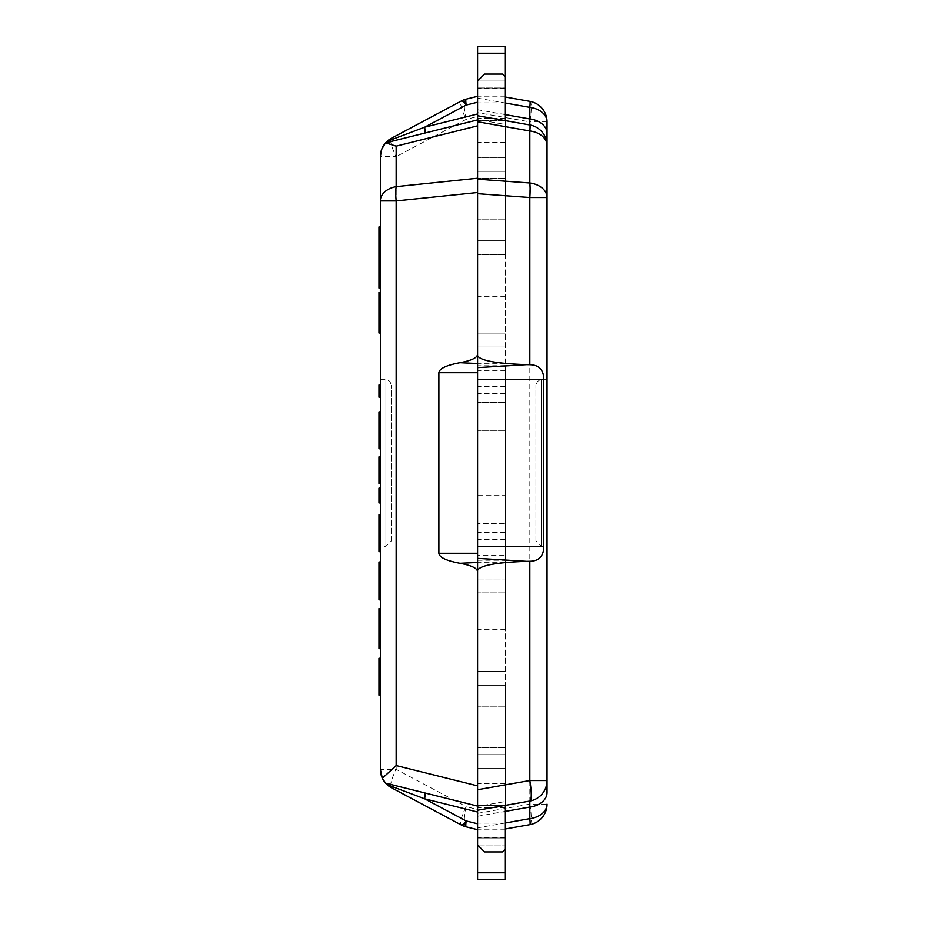 <?xml version="1.0" encoding="UTF-8"?>
<svg xmlns="http://www.w3.org/2000/svg" width="926" height="926" viewBox="0 0 926 926"><rect width="100%" height="100%" fill="white"/><g stroke="black" fill="none" stroke-linecap="round" stroke-linejoin="round"><path stroke-width="0.69" stroke-dasharray="4.63 3.47" d="M535.923 540.784L535.923 385.216L535.923 540.784L541.479 546.34L547.034 546.34L547.034 379.66L547.034 546.34M529.822 124.964L529.822 801.036L477.584 810.25L477.584 805.354L505.365 805.354L477.584 810.25L505.365 805.354L477.584 805.354L477.584 833.863L477.584 806.396L505.365 801.499L505.365 754.69L477.584 754.69L477.584 806.396L505.365 801.499L505.365 578.981L477.584 578.981L477.584 685.24L505.365 685.24L505.365 240.76L477.584 240.76L477.584 347.019L505.365 347.019L505.365 124.501L477.584 119.604L477.584 171.31L505.365 171.31L505.365 124.501L477.584 119.604L477.584 92.137L477.584 115.75L505.365 120.646L477.584 115.75L505.365 120.646L477.584 120.646L477.584 74.08L477.584 119.917L385.598 142.859A20.835 20.835 0 0 0 385.355 143.125M505.365 120.646L477.584 120.646L505.365 120.646L477.584 120.646L477.584 81.025L484.53 74.08L477.584 81.025L477.584 87.97L477.584 81.025L477.584 87.97L477.584 81.025L484.53 74.08L502.587 74.08L505.365 76.858L502.587 74.08L484.53 74.08L502.587 74.08L505.365 76.858L505.365 120.646M385.309 782.817A20.835 20.835 0 0 0 385.598 783.141L477.584 806.083L477.584 829.696L477.584 74.08L505.365 74.08L477.584 74.08L477.584 240.76L505.365 240.76L477.584 240.76L477.584 157.42L505.365 157.42L477.584 157.42L477.584 240.76L505.365 240.76L477.584 240.76L477.584 254.65L505.365 254.65L477.584 254.65L477.584 240.76L505.365 240.76L505.365 157.42L505.365 254.65L505.365 240.76L477.584 240.76L477.584 121.757L477.584 179.193L477.584 157.42L477.584 171.31L505.365 171.31L477.584 171.31L505.365 171.31L505.365 74.08L505.365 240.76L477.584 240.76L477.584 192.527M477.584 578.981L477.584 333.129L477.584 347.019L505.365 347.019L505.365 578.981L477.584 578.981L477.584 592.872L477.584 578.981L505.365 578.981L477.584 578.981M477.584 553.285L477.584 789.728L477.584 754.69L505.365 754.69L477.584 754.69L477.584 768.58L505.365 768.58L477.584 768.58L477.584 754.69L505.365 754.69L477.584 754.69L477.584 685.24L505.365 685.24L477.584 685.24L477.584 671.35L505.365 671.35L477.584 671.35L477.584 685.24L505.365 685.24L477.584 685.24L477.584 768.58L477.584 685.24L505.365 685.24L477.584 685.24L505.365 685.24L505.365 851.92L505.365 754.69L505.365 768.58L505.365 754.69L477.584 754.69L477.584 685.24L477.584 851.92L477.584 805.354L477.584 844.975L484.53 851.92L477.584 844.975L477.584 838.03L477.584 879.7L505.365 879.7L505.365 872.755L477.584 872.755M529.822 824.649A20.835 3.565 80 0 0 529.822 804.138L547.034 804.138A20.835 20.835 0 0 1 529.822 824.649L505.365 828.967M505.365 97.033L529.822 101.351A20.835 3.565 100 0 1 529.822 121.862L477.584 112.659M547.034 121.862L529.822 121.862M547.034 197.516L547.034 780.525M391.466 540.784L391.466 385.216L391.466 540.784L385.91 546.34L380.355 546.34L380.355 379.66L380.355 546.34M477.584 193.696L477.584 372.715M461.426 825.031L391.397 787.725A20.835 4.48 -62 0 1 396.154 769.332L466.183 806.639A20.835 4.896 -76 0 0 466.183 826.849A20.835 20.835 0 0 1 461.426 825.031A20.835 4.48 118 0 1 466.183 806.639L477.584 809.474M466.183 99.151A20.835 4.896 -104 0 0 466.183 119.361A20.835 4.48 62 0 1 461.426 100.969A20.835 20.835 0 0 1 466.183 99.151L477.584 96.304M477.584 829.696L466.183 826.849M461.426 100.969L391.397 138.275A20.835 4.48 -118 0 0 396.154 156.668L380.355 156.668M380.355 200.93L380.355 769.332L396.154 769.332L396.154 156.668L466.183 119.361L477.584 116.526M477.584 844.975L505.365 844.975L477.584 844.975L505.365 844.975L477.584 844.975L484.53 851.92L502.587 851.92L505.365 849.142L502.587 851.92L484.53 851.92L502.587 851.92L505.365 849.142L505.365 838.03L477.584 838.03L477.584 844.975L477.584 838.03L505.365 838.03L477.584 838.03L505.365 838.03L505.365 872.755M477.584 805.354L505.365 805.354L477.584 805.354L477.584 810.25M505.365 805.354L505.365 849.142M505.365 76.858L505.365 87.97L477.584 87.97L505.365 87.97L477.584 87.97L505.365 87.97L505.365 81.025L505.365 87.97L505.365 81.025L477.584 81.025L477.584 46.3L505.365 46.3L505.365 81.025L477.584 81.025M380.355 501.024L380.355 489.761L378.965 489.761L378.965 501.024L378.965 489.761L380.355 489.761L380.355 501.024L378.965 501.024L380.355 501.024M380.355 397.196L380.355 384.985L380.355 397.196L378.965 397.196L378.965 384.985L380.355 384.985M380.355 303.022L380.355 263.736L380.355 303.022L378.965 303.022L378.965 293.669L378.965 325.848L378.965 263.736L378.965 303.022M380.355 274.547L378.965 274.547M380.355 263.736L378.965 263.736L378.965 292.211M378.965 257.602L378.965 288.055M380.355 288.055L380.355 257.602L380.355 288.055M378.965 488.152L378.965 502.945M380.355 502.945L380.355 488.152L380.355 502.945M380.355 325.848L380.355 226.939L380.355 333.013L380.355 293.669L380.355 325.848L378.965 325.848M378.965 242.01L378.965 254.858L378.965 242.01L380.355 242.01L380.355 254.858M380.355 309.434L378.965 309.434L380.355 309.434M380.355 293.669L378.965 293.669M378.965 226.939L378.965 333.013M380.355 448.786L378.965 448.786L378.965 437.639L380.355 437.639L380.355 448.786L380.355 423.251L380.355 437.639L378.965 437.639L378.965 423.251L380.355 423.251L378.965 423.251L378.965 411.896L380.355 411.896L380.355 423.251L380.355 411.896M380.355 437.639L378.965 437.639M380.355 423.251L378.965 423.251M380.355 551.664L378.965 551.664L378.965 540.506L380.355 540.506L380.355 551.664L380.355 526.118L380.355 540.506L378.965 540.506L378.965 526.118L380.355 526.118L378.965 526.118L378.965 514.763L380.355 514.763L380.355 526.118L380.355 514.763M380.355 540.506L378.965 540.506M380.355 526.118L378.965 526.118M380.355 695.183L380.355 669.637L378.965 669.637L378.965 695.183L380.355 695.183L380.355 684.025L378.965 684.025M380.355 669.637L378.965 669.637L380.355 669.637L380.355 658.282L380.355 684.025M380.355 658.282L378.965 658.282L378.965 669.637M380.355 483.488L380.355 462.873L380.355 483.488L378.965 483.488L378.965 474.262L378.965 483.059L378.965 474.262L380.355 474.262L378.965 474.262L380.355 474.262L380.355 483.059L380.355 474.262L378.965 474.262L378.965 462.873L380.355 462.873L378.965 462.873L378.965 456.877L380.355 456.877L380.355 462.873L380.355 456.877M380.355 483.059L378.965 483.059L380.355 483.059M380.355 462.873L378.965 462.873M380.355 589.283L378.965 589.283L378.965 572.083L378.965 589.283L380.355 589.283L380.355 572.083L380.355 589.283M380.355 572.083L378.965 572.083L380.355 572.083M380.355 589.144L380.355 571.77L378.965 571.77L378.965 599.84L380.355 599.84L380.355 561.989L380.355 598.89L380.355 589.144L378.965 589.144L378.965 571.77L380.355 571.77L380.355 599.84M380.355 561.989L378.965 561.989L378.965 598.89L380.355 598.89L378.965 598.89L378.965 589.144M380.355 619.506L378.965 619.506L378.965 637.898L378.965 619.506L380.355 619.506L380.355 637.898L378.965 637.898L380.355 637.898L380.355 619.506M380.355 608.613L380.355 648.605L378.965 648.605L378.965 608.613L380.355 608.613L380.355 648.651L378.965 648.651M505.365 171.31L477.584 171.31L505.365 171.31M477.584 560.23L477.584 365.77L477.584 560.23L505.365 560.23L505.365 365.77L505.365 560.23M477.584 495.641L477.584 402.579L477.584 495.641L505.365 495.641L505.365 523.421L477.584 523.421L505.365 523.421L505.365 430.358L505.365 495.641L477.584 495.641M505.365 402.579L477.584 402.579L505.365 402.579L505.365 430.358L505.365 402.579M477.584 555.6L477.584 629.68L477.584 555.6L505.365 555.6L505.365 546.34L505.365 629.68L505.365 555.6M505.365 546.34L477.584 546.34L477.584 532.45L477.584 546.34L505.365 546.34L505.365 532.45L505.365 546.34L477.584 546.34M505.365 296.32L477.584 296.32L477.584 379.66L505.365 379.66L477.584 379.66L505.365 379.66L505.365 296.32L505.365 393.55L505.365 379.66L477.584 379.66L477.584 393.55L477.584 333.129L505.365 333.129L477.584 333.129M505.365 347.019L477.584 347.019L505.365 347.019M505.365 592.872L477.584 592.872L505.365 592.872L505.365 578.981L505.365 592.872M505.365 851.92L505.365 807.703L505.365 851.92L477.584 851.92M541.479 546.34L541.479 379.66L541.479 546.34M477.584 813.341L529.822 804.138M477.584 816.257L505.365 811.361M505.365 822.959L477.584 827.856M505.365 114.639L477.584 109.743M477.584 98.144L505.365 103.041M385.91 546.34L385.91 379.66L385.91 546.34M505.365 53.245L477.584 53.245M380.355 307.363L378.965 307.363M505.365 114.025L477.584 114.025M505.365 88.317L477.584 88.317M505.365 102.89L477.584 102.89M505.365 142.5L477.584 142.5M505.365 219.798L477.584 219.798L505.365 219.798M505.365 178.382L477.584 178.382L505.365 178.382M505.365 96.188L477.584 96.188M505.365 430.358L477.584 430.358L505.365 430.358M505.365 562.661L477.584 562.661M505.365 539.395L477.584 539.395M505.365 386.605L477.584 386.605M505.365 370.4L477.584 370.4M505.365 363.339L477.584 363.339M505.365 829.812L477.584 829.812M505.365 706.202L477.584 706.202L505.365 706.202M505.365 747.618L477.584 747.618L505.365 747.618M505.365 783.5L477.584 783.5M505.365 823.11L477.584 823.11M505.365 837.683L477.584 837.683M505.365 811.975L477.584 811.975M547.034 379.66L541.479 379.66L537.578 381.257L535.923 385.216M380.355 379.66L385.91 379.66L389.811 381.257L391.466 385.216M505.365 74.08L477.584 74.08M505.365 157.42L477.584 157.42M505.365 118.296L477.584 118.296M505.365 365.77L477.584 365.77M505.365 629.68L477.584 629.68M505.365 532.45L477.584 532.45M505.365 393.55L477.584 393.55M505.365 379.66L477.584 379.66M505.365 768.58L477.584 768.58M505.365 807.703L477.584 807.703"/><path stroke-width="1.39" d="M477.584 570.393L477.584 355.607C480.062 360.596 496.44 363.617 526.709 364.659L529.822 364.728C539.117 364.913 543.759 369.891 543.759 379.66L543.759 546.34C543.747 556.109 539.106 561.087 529.822 561.272L526.709 561.341C496.44 562.383 480.062 565.404 477.584 570.393L477.584 810.25L529.822 801.036L529.822 818.642A20.835 1.493 80 0 1 529.822 824.649A20.835 20.835 0 0 0 547.034 804.138A20.835 14.735 180 0 1 529.822 818.642L505.365 822.959M505.365 97.033L529.822 101.351A20.835 20.835 0 0 1 547.034 121.862A20.835 20.835 0 0 0 529.822 101.351A20.835 1.493 100 0 1 529.822 107.358L529.822 124.964L477.584 115.75L477.584 355.607M505.365 828.967L529.822 824.649M547.034 792.54L547.034 780.525L547.034 792.54A20.835 14.735 180 0 1 529.822 807.055L505.365 811.361M547.034 121.862L547.034 197.516A20.835 14.735 180 0 0 529.822 183.001A20.835 3.611 94.2 0 1 529.822 197.516L547.034 197.516L547.034 121.862A20.835 14.735 0 0 0 529.822 107.358L505.365 103.041M505.365 114.639L529.822 118.945A20.835 14.735 0 0 1 547.034 133.46M477.584 113.991L424.64 127.198L387.045 141.377L385.598 142.859L477.584 119.917L477.584 121.757L477.584 81.025L484.53 74.08L502.587 74.08L505.365 76.858L505.365 120.646L529.822 124.964A20.835 1.493 100 0 1 529.822 130.971A20.835 14.735 0 0 1 547.034 145.475A20.835 20.835 0 0 0 529.822 124.964L529.822 121.862M529.822 804.138L529.822 801.036A20.835 20.835 0 0 0 547.034 780.525L529.822 780.525A20.835 3.565 80 0 1 529.822 801.036A20.835 20.835 0 0 0 547.034 780.525L547.034 197.516M547.034 145.475A20.835 20.835 0 0 0 529.822 124.964M477.584 785.861L396.154 765.559L396.154 200.93L477.584 192.527L477.584 179.193L477.584 193.696L529.822 197.516L529.822 364.728M438.878 372.715L477.584 372.715L477.584 553.285L438.878 553.285L438.878 372.715C439.318 368.583 446.344 365.249 459.944 362.714C471.334 360.584 477.214 357.795 477.584 354.345M477.584 805.354L477.584 789.728L477.584 806.083L385.598 783.141L387.045 784.623L424.64 798.802L477.584 812.009M385.309 782.817A20.835 20.835 0 0 1 380.355 769.332L382.357 778.245L385.598 783.141A20.835 20.835 0 0 0 391.397 787.725L461.426 825.031A20.835 20.835 0 0 0 466.183 826.849L477.584 829.696M477.584 96.304L466.183 99.151A20.835 20.835 0 0 0 461.426 100.969A20.835 3.276 62 0 1 466.183 105.066A20.835 2.072 -104 0 1 466.183 99.151M466.183 826.849A20.835 2.072 -76 0 1 466.183 820.934A20.835 3.276 118 0 1 461.426 825.031M380.355 200.93L396.154 200.93A20.835 5.012 -95.9 0 1 396.154 186.635A20.835 14.735 180 0 0 380.355 200.93L380.355 156.668A20.835 20.835 0 0 1 385.355 143.125L381.639 149.456L380.355 156.668L380.355 769.332M477.584 178.232L396.154 186.635L396.154 146.146L385.598 142.859A20.835 20.835 0 0 1 391.397 138.275L461.426 100.969M391.397 787.725L387.045 784.623M387.045 141.377L391.397 138.275M477.584 102.23L466.183 105.066L424.64 127.198A20.835 2.072 -104 0 1 424.64 133.112M424.64 792.887A20.835 2.072 -76 0 1 424.64 798.802L466.183 820.934L477.584 823.77M477.584 571.655C477.214 568.205 471.334 565.416 459.944 563.286C446.344 560.751 439.318 557.417 438.878 553.285M396.154 765.559L382.357 778.245M505.365 872.755L477.584 872.755L477.584 879.7L505.365 879.7L505.365 849.142L502.587 851.92L484.53 851.92L477.584 844.975L477.584 810.25M505.365 849.142L505.365 805.354M477.584 872.755L477.584 844.975M477.584 81.025L477.584 46.3L505.365 46.3L505.365 53.245L477.584 53.245M505.365 76.858L505.365 53.245M380.355 384.985L378.965 384.985L378.965 397.196L380.355 397.196M380.355 292.211L378.965 292.211L378.965 293.669L380.355 293.669M380.355 288.055L378.965 288.055L378.965 257.602L380.355 257.602M380.355 502.945L378.965 502.945L378.965 488.152L380.355 488.152M380.355 254.858L378.965 254.858L378.965 226.939L380.355 226.939M378.965 263.736L378.965 254.858M380.355 316.646L378.965 316.646L378.965 293.669M380.355 333.013L378.965 333.013L378.965 316.646M380.355 251.27L378.965 251.27M380.355 448.786L378.965 448.786L378.965 411.896L380.355 411.896M380.355 423.251L378.965 423.251M380.355 551.664L378.965 551.664L378.965 514.763L380.355 514.763M380.355 526.118L378.965 526.118M380.355 695.183L378.965 695.183L378.965 658.282L380.355 658.282M380.355 669.637L378.965 669.637M380.355 462.873L378.965 462.873L378.965 456.877L380.355 456.877M380.355 483.488L378.965 483.488L378.965 462.873M378.965 561.989L380.355 561.989L378.965 561.989L378.965 599.84L380.355 599.84M378.965 648.651L380.355 648.651L378.965 648.686L378.965 608.613L380.355 608.613L378.965 608.613M477.584 333.129L477.584 296.32M477.584 558.366L526.709 561.341M477.584 546.34L543.759 546.34M477.584 379.66L543.759 379.66M477.584 367.634L526.709 364.659M477.584 121.757L529.822 130.971L529.822 183.001L477.584 179.193M529.822 561.272L529.822 780.525L477.584 789.728M477.584 363.524L459.944 362.714M477.584 562.476L459.944 563.286M396.154 146.146L477.584 125.843M380.355 311.055L378.965 311.055"/></g></svg>

